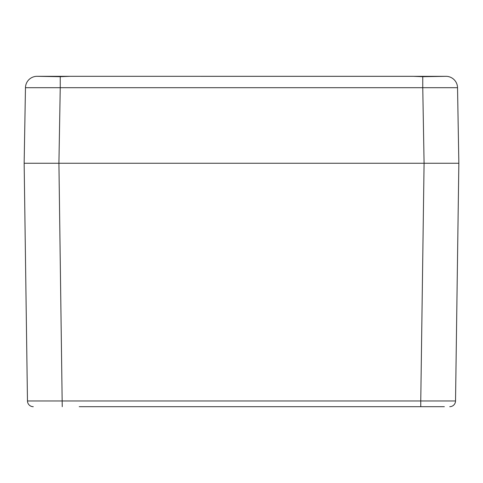 <?xml version="1.0" encoding="UTF-8"?>
<svg xmlns="http://www.w3.org/2000/svg" width="483" height="483" viewBox="0 0 483 483"><rect width="100%" height="100%" fill="white"/><g stroke="black" fill="none" stroke-linecap="round" stroke-linejoin="round"><path stroke-width="0.72" d="M436.825 406.686L79.212 406.686M444.36 406.686L420.759 406.686L420.759 400.968L27.471 400.968A5.796 5.796 0 0 0 33.267 406.686A5.796 5.796 90 0 1 27.471 400.968L24.15 163.254L424.08 163.254L24.15 163.254L25.466 87.701L60.242 87.701L60.242 76.688L69.975 76.314L413.025 76.314L422.758 76.688L446.099 76.326L37.058 76.314L60.242 76.688M438.564 163.254L424.08 163.254L438.564 163.254M455.529 400.968L420.759 400.968L424.08 163.254L458.85 163.254L455.529 400.968A5.796 5.796 -90 0 1 449.733 406.686A5.796 5.796 0 0 0 455.529 400.968L458.85 163.254L457.534 87.701L458.85 163.254M48.783 163.254L46.465 163.254M436.535 163.254L434.217 163.254M445.972 76.314L445.942 76.314A11.592 11.592 0 0 1 457.534 87.701L422.758 87.701L422.758 76.688M25.925 87.677L25.466 87.701A11.592 11.592 90 0 1 37.058 76.314L37.004 76.314M62.241 406.686L58.92 163.254L60.242 87.701L422.758 87.701L424.08 163.254M33.267 406.686A5.796 5.796 90 0 1 27.471 400.968M37.058 76.314A11.592 11.592 90 0 0 25.466 87.701"/></g></svg>
